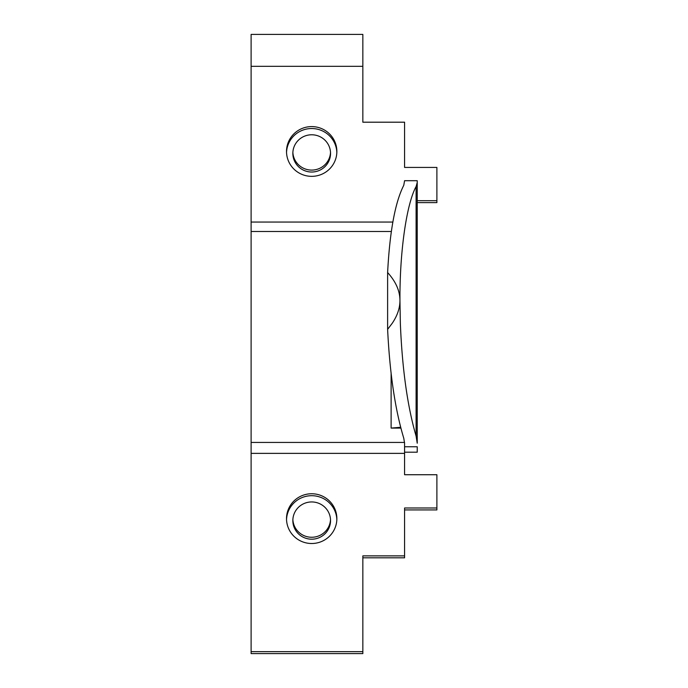 <?xml version="1.0" encoding="UTF-8"?>
<svg xmlns="http://www.w3.org/2000/svg" width="688" height="688" viewBox="0 0 688 688"><rect width="100%" height="100%" fill="white"/><g stroke="black" fill="none" stroke-linecap="round" stroke-linejoin="round"><path stroke-width="1.03" d="M404.578 509.928L436.889 509.928L436.889 474.729L404.578 474.729L404.578 443.218L403.77 438.239C395.153 409.747 389.769 373.446 387.619 329.346L392.315 323.171C397.406 315.568 399.952 308.018 399.952 300.51L400.347 323.171C402.153 368.467 407.399 406.126 416.102 436.149L417.229 443.218L417.229 180.703L404.578 180.703L403.77 185.304C395.153 202.246 389.769 231.323 387.619 272.543C395.832 281.633 399.943 290.955 399.952 300.51C399.651 252.195 406.47 204.078 416.102 186.534L417.229 182.526M251.111 651.665L251.111 653.6L362.843 653.6L362.843 651.665L251.111 651.665L251.111 222.043L392.839 222.043M311.69 126.592A25.172 24.88 0 0 0 286.518 151.463A25.172 24.88 0 0 0 311.69 176.343A25.172 24.88 0 0 0 336.862 151.463A25.172 24.88 0 0 0 311.69 126.592M336.845 152.435A25.172 24.88 0 0 0 311.69 128.527A25.172 24.88 0 0 0 286.535 152.435M311.69 493.752A25.172 24.88 0 0 0 286.518 518.632A25.172 24.88 0 0 0 311.69 543.511A25.172 24.88 0 0 0 336.862 518.632A25.172 24.88 0 0 0 311.69 493.752M336.845 519.603A25.172 24.88 0 0 0 311.69 495.695A25.172 24.88 0 0 0 286.535 519.603M330.515 152.435A18.843 18.628 0 0 1 311.69 170.091A18.843 18.628 0 0 1 292.873 152.435M311.69 172.026A18.843 18.628 0 0 1 292.847 153.398A18.843 18.628 0 0 1 311.69 134.779A18.843 18.628 0 0 1 330.541 153.398A18.843 18.628 0 0 1 311.69 172.026M330.515 519.603A18.843 18.628 0 0 1 311.69 537.259A18.843 18.628 0 0 1 292.873 519.603M311.69 539.194A18.843 18.628 0 0 1 292.847 520.567A18.843 18.628 0 0 1 311.69 501.948A18.843 18.628 0 0 1 330.541 520.567A18.843 18.628 0 0 1 311.69 539.194M404.578 474.729L404.578 455.31M417.229 443.218L417.229 439.4M404.578 446.761L417.229 446.761L417.229 452.197L404.578 452.197M387.619 329.346L387.619 272.543M417.229 200.69L436.889 200.69L436.889 167.433L404.578 167.433L404.578 122.197L362.843 122.197L362.843 34.4L251.111 34.4L251.111 222.043M362.843 557.813L404.578 557.813L404.578 507.993L436.889 507.993M417.229 202.625L436.889 202.625L436.889 200.69M362.843 651.665L362.843 555.878L404.578 555.878M404.578 167.433L404.578 124.132M362.843 122.197L362.843 68.258M400.863 428.091L391.119 428.091L391.119 373.489M400.657 427.274L391.119 428.091M251.111 231.503L391.334 231.503M416.102 436.149L416.102 186.534M362.843 66.323L251.111 66.323M251.111 453.375L404.578 453.375M251.111 442.436L404.553 442.436"/></g></svg>
